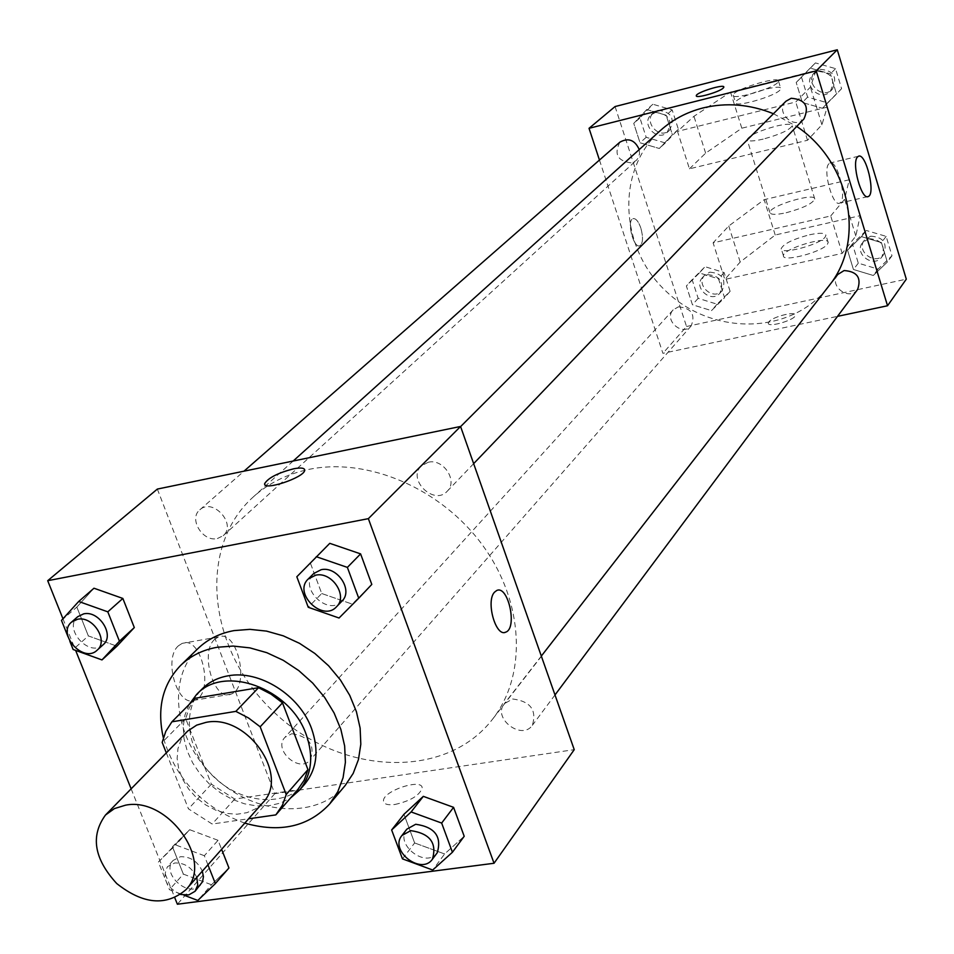 <?xml version="1.0" encoding="UTF-8"?>
<svg xmlns="http://www.w3.org/2000/svg" width="954" height="954" viewBox="0 0 954 954"><rect width="100%" height="100%" fill="white"/><g stroke="black" fill="none" stroke-linecap="round" stroke-linejoin="round"><path stroke-width="0.72" stroke-dasharray="4.77 3.58" d="M262.696 802.851L255.612 808.825L246.919 812.677L237.057 814.227L226.551 813.404L215.926 810.256L205.742 804.949L196.488 797.759L188.653 789.053L182.631 779.275L178.72 768.912L177.134 758.502L177.969 748.544L181.177 739.588L186.626 732.1M166.306 752.873L188.439 808.849L212.146 824.017L248.6 818.794M195.391 698.221L189.297 707.677L185.684 718.636L211.371 784.152L234.72 799.047L297.648 789.793L275.837 814.895M189.095 704.541L184.969 714.951L183.251 726.447L184.003 738.575L187.187 750.881L192.66 762.878L200.209 774.123L209.546 784.188L220.314 792.691L232.108 799.321L244.486 803.805L256.984 805.975L269.111 805.748L280.404 803.089L290.421 798.116M304.791 784.069C285.067 807.156 242.531 803.924 214.936 777.927C187.008 752.289 180.723 710.098 202.32 688.764M211.371 784.152L188.439 808.849M185.684 718.636L162.18 742.427M234.72 799.047L212.146 824.017M244.784 823.123C202.916 807.776 175.774 779.323 163.325 737.776M345.193 785.488C316.823 819.713 254.945 815.36 215.091 777.772C174.713 740.733 165.901 679.331 197.967 648.565M402.457 858.862L414.632 842.954L403.959 814.287L414.632 842.954L444.612 853.961L464.204 836.276L444.612 853.961L432.711 870.024M207.936 864.801L204.335 855.714L218.061 840.319L221.614 849.322L218.061 840.319L189.679 829.706L172.424 846.711L183.359 874.114L211.49 884.752L228.948 867.973L211.49 884.752L197.812 900.457M62.964 618.788L75.64 650.413M131.127 788.827L174.832 897.869M296.825 576.765L329.774 543.339L310.455 563.277L321.725 593.519L352.241 604.109L371.798 584.42L339.052 618.013M61.473 620.422L76.845 607.078L93.981 588.224L76.845 607.078L88.352 635.913L116.948 646.18L88.352 635.913L73.136 649.507M308.81 469.404C367.91 457.061 441.559 488.746 482.724 545.414C524.08 601.998 527.228 674.991 492.526 719.233C445.542 780.241 340.876 775.363 275.134 713.21C208.377 652.131 195.94 548.097 253.406 496.819C268.754 483.094 287.226 473.947 308.81 469.404M157.35 489.068L274.8 793.68L574.236 749.653M291.817 733.733C309.239 736.5 315.392 745.253 310.277 759.98C299.377 773.599 272.677 749.665 284.972 737.299L291.817 733.733M512.644 698.984C530.424 701.25 536.995 710.026 532.344 725.314C521.719 740.9 492.109 718.064 504.308 703.718L512.644 698.984M428.274 462.237C443.419 458.337 458.218 481.031 447.223 491.227C434.118 506.121 406.702 479.337 421.322 465.898L428.274 462.237M217.393 538.545L223.2 535.683C237.093 524.259 212.79 497.332 199.839 509.818C188.355 518.749 202.761 542.242 217.393 538.545M274.8 793.68L177.372 904.225M178.47 645.763C162.872 658.725 177.694 708.214 194.688 700.188C214.781 694.13 201.771 634.839 182.202 643.366L178.47 645.763M394.873 804.496C410.244 801.026 419.331 795.624 422.145 788.266C423.123 777.677 382.757 790.854 383.472 800.883C383.77 804.15 387.574 805.355 394.873 804.496M304.6 469.535L304.66 470.31C304.612 477.048 265.892 490.642 264.783 484.298M394.861 804.484C410.244 801.026 419.331 795.612 422.145 788.266C423.111 777.665 382.745 790.842 383.472 800.883C383.77 804.15 387.562 805.343 394.861 804.484M214.686 639.359C199.374 652.345 214.197 702.18 230.904 694.166C250.687 688.132 237.606 628.459 218.359 636.962L214.686 639.359M504.904 632.395C494.947 635.495 485.968 600.781 494.518 592.16L496.712 590.502M773.455 113.729L796.721 126.453M831.733 282.277L828.537 286.641C791.653 334.687 713.532 336.237 666.87 292.031C619.396 248.684 615.282 170.659 660.538 130.4M619.897 142.158C613.744 154.321 617.667 161.238 631.679 162.931L636.163 160.558L638.226 157.959L639.526 153.94L639.24 149.563M857.634 289.408C849.251 301.595 828.275 285.783 837.791 274.478M803.96 118.892C793.776 130.376 774.708 111.642 785.965 101.219M678.461 306.83C691.435 308.118 695.669 314.474 691.161 325.922C682.36 336.81 663.34 319.84 673.154 309.871L678.461 306.83M599.458 160.057L662.899 353.326L837.529 316.346M828.871 163.766C822.467 169.633 832.663 207.042 839.58 203.13C847.665 200.996 837.552 159.103 829.885 163.039L828.871 163.766M768.817 321.892L768.268 323.156C767.779 328.116 796.185 319.697 795.302 315.142C795.767 310.849 772.346 316.835 768.817 321.892C772.346 316.835 795.767 310.837 795.29 315.13C796.185 319.685 767.779 328.104 768.268 323.156L768.817 321.892M615.068 106.55L686.534 326.506L662.899 353.326M686.534 326.506L906.3 279.164M640.814 227.958C638.429 221.328 635.853 218.216 633.062 218.645C626.384 220.314 633.492 248.827 639.824 245.786C643.02 243.282 643.354 237.331 640.814 227.958C643.354 237.331 643.032 243.282 639.824 245.786C633.492 248.827 626.384 220.314 633.062 218.645C635.853 218.216 638.441 221.316 640.814 227.958M696.313 95.889C696.348 98.644 719.495 91.942 723.215 88.09L723.847 87.148M861.474 236.64L847.522 250.139L853.436 269.493L873.28 275.479L887.327 262.076L881.436 242.602L861.474 236.64L847.522 250.139L853.436 269.493L873.28 275.479L887.327 262.076L881.436 242.602L861.474 236.64L866.304 230.474L852.423 243.902L858.29 263.161L878.014 269.088L891.99 255.755L886.147 236.377L866.304 230.474M699.354 272.951L686.367 285.962L692.437 304.743L711.481 310.622L724.563 297.708L718.517 278.806L699.354 272.951L686.367 285.962L692.437 304.743L711.481 310.622L724.563 297.708L718.517 278.806L699.354 272.951L705.066 266.715L692.127 279.665L698.161 298.34L717.086 304.183L730.108 291.328L724.11 272.534L705.066 266.715M646.764 109.555L633.754 123.388L640.039 142.79L659.297 148.49L672.403 134.752L666.154 115.231L646.764 109.555L633.754 123.388L640.039 142.79L659.297 148.49L672.403 134.752L666.154 115.231L646.764 109.555L652.894 104.248L639.943 118.01L646.18 137.304L665.332 142.957L678.377 129.291L672.176 109.877L652.894 104.248M810.196 68.104L796.208 82.473L802.338 102.495L822.42 108.279L836.515 94.017L830.421 73.852L810.196 68.104L796.208 82.473L802.338 102.495L822.42 108.279L836.515 94.017L830.421 73.852L810.196 68.104L815.443 62.916L801.515 77.214L807.597 97.117L827.559 102.853L841.583 88.662L835.537 68.628L815.443 62.916M842.191 253.382L830.719 215.962L713.103 242.841L724.801 279.439L740.197 262.028L775.22 235.006L860.138 215.687L855.833 236.091L842.191 253.382L724.801 279.439M689.456 168.822L705.638 153.141L741.807 128.206L827.178 107.158L821.919 124.783L807.501 140.274L689.456 168.822L677.507 131.39L693.952 116.305L730.502 92.085L816.028 70.453L810.435 87.124L795.767 101.983L677.507 131.39M807.501 140.274L795.767 101.983M786.132 212.766C802.851 208.27 812.403 203.703 814.788 199.04C815.587 191.945 768.757 206.028 769.914 212.515C770.57 214.865 775.984 214.936 786.132 212.766M830.719 215.962L844.612 199.267L849.227 179.781L764.166 199.66L728.761 226.003L713.103 242.841M763.212 139.105C753.028 141.442 747.65 141.574 747.077 139.499C749.665 135.23 759.277 130.781 775.924 126.166C786.132 123.793 791.57 123.65 792.225 125.725C789.685 129.982 780.014 134.442 763.212 139.105M779.919 90.129C774.004 96.759 734.031 107.945 735.534 102.579C734.735 97.189 781.97 82.628 780.813 88.65L779.919 90.129M777.617 82.664C771.691 89.235 731.682 100.468 733.209 95.161C732.433 89.843 779.704 75.259 778.524 81.209L777.617 82.664M809.529 234.779C819.689 232.645 825.162 232.824 825.949 235.292L825.162 237.057C819.724 244.832 780.134 255.219 781.207 248.624C783.568 243.771 793.001 239.156 809.529 234.779M827.392 244.296L828.167 242.519C828.823 235.006 782.161 248.911 783.449 255.815C782.399 262.469 821.966 252.13 827.392 244.296M855.833 236.091L844.612 199.267M860.138 215.687L849.227 179.781M827.178 107.158L816.028 70.453M821.919 124.783L810.435 87.124M775.22 235.006L764.166 199.66M741.807 128.206L730.502 92.085M740.197 262.028L728.761 226.003M705.638 153.141L693.952 116.305M68.032 636.771L69.845 641.303M103.211 644.677C89.676 658.165 62.785 628.626 77.751 616.678M76.845 607.078L88.352 635.913M204.335 855.714L175.703 844.958L158.376 862.046L169.454 889.665L183.836 895.138M200.59 884.99C189.25 899.205 160.344 873.256 173.187 860.389L180.401 856.74C190.311 856.477 197.621 861.271 202.32 871.157M218.061 840.319L189.679 829.706L175.703 844.958M189.679 829.706L158.376 862.046M172.424 846.711L183.359 874.114L169.454 889.665M183.359 874.114L211.49 884.752M180.652 894.494C166.163 887.375 161.786 878.085 167.522 866.614L174.761 862.965C184.706 862.702 192.04 867.532 196.762 877.441M341.961 601.092C328.152 616.821 298.28 587.676 313.699 573.533M310.455 563.277L321.725 593.519L308.249 607.281M321.725 593.519L352.241 604.109M437.254 852.733C426.14 869.106 394.038 844.195 406.845 829.157M414.632 842.954L444.612 853.961M655.529 112.453C669.088 113.955 672.94 120.633 667.084 132.487C657.008 142.385 640.349 123.531 651.332 114.647L655.529 112.453M665.332 142.957L659.297 148.49M678.377 129.291L672.403 134.752M672.176 109.877L666.154 115.231M639.943 118.01L633.754 123.388M646.18 137.304L640.039 142.79M657.95 110.33C671.473 111.821 675.313 118.487 669.469 130.316C659.417 140.202 642.793 121.385 653.764 112.512L657.95 110.33M707.606 274.657C720.222 275.849 724.313 282.026 719.876 293.188C711.267 303.825 692.831 287.392 702.43 277.638L707.606 274.657M717.086 304.183L711.481 310.622M730.108 291.328L724.563 297.708M724.11 272.534L718.517 278.806M692.127 279.665L686.367 285.962M698.161 298.34L692.437 304.743M709.859 272.164C722.452 273.357 726.531 279.51 722.106 290.648C713.509 301.273 695.12 284.876 704.696 275.146L709.859 272.164M818.007 71.383C831.685 72.516 835.787 79.182 830.314 91.381C820.38 102.567 801.932 84.441 812.903 74.269L818.007 71.383M827.559 102.853L822.42 108.279M841.583 88.662L836.515 94.017M835.537 68.628L830.421 73.852M801.515 77.214L796.208 82.473M807.597 97.117L802.338 102.495M820.082 69.308C833.724 70.429 837.815 77.083 832.353 89.259C822.443 100.42 804.043 82.342 814.99 72.182L820.082 69.308M868.784 238.655C881.401 239.478 885.753 245.572 881.854 256.948C873.673 268.837 853.341 253.537 862.643 242.495L868.784 238.655M878.014 269.088L873.28 275.479M891.99 255.755L887.327 262.076M886.147 236.377L881.436 242.602M852.423 243.902L847.522 250.139M858.29 263.161L853.436 269.493M870.692 236.187C883.273 237.009 887.625 243.091 883.726 254.432C875.569 266.297 855.285 251.045 864.562 240.026L870.692 236.187M218.359 636.962L182.202 643.366M230.904 694.166L194.688 700.188M293.176 461.02L253.406 496.819M828.537 286.641L492.526 719.233M223.2 535.683L636.163 160.558M199.839 509.818L243.985 471.181M541.323 656.078L504.308 703.718M554.989 694.953L532.344 725.314M460.615 426.593L421.322 465.898M473.649 463.644L447.223 491.227M673.154 309.871L284.972 737.299M691.161 325.922L310.277 759.98M858.469 156.253L829.885 163.039M867.603 196.679L839.58 203.13M814.788 199.04L792.225 125.725M769.914 212.515L747.077 139.499M733.209 95.161L735.534 102.579M778.524 81.209L780.813 88.65M828.167 242.519L825.949 235.292M783.449 255.815L781.207 248.624M173.187 860.389L167.522 866.614M653.764 112.512L651.332 114.647M669.469 130.316L667.084 132.487M704.696 275.146L702.43 277.638M722.106 290.648L719.876 293.188M814.99 72.182L812.903 74.269M832.353 89.259L830.314 91.381M864.562 240.026L862.643 242.495M883.726 254.432L881.854 256.948"/><path stroke-width="1.43" d="M125.499 805.188C168.083 796.399 214.4 861.689 185.863 889.772C166.115 906.431 143.064 904.356 116.722 883.535C94.041 858.755 90.296 835.919 105.489 815.026L114.432 808.587L125.499 805.188M105.489 815.026L187.723 731.038L196.703 725.123L205.945 722.393C246.859 713.437 290.386 775.483 262.696 802.851L185.863 889.772M171.911 721.808L195.391 698.221L258.546 687.691L235.853 711.374L171.911 721.808L165.793 731.348L162.18 742.427L166.306 752.873M248.6 818.794L275.837 814.895L282.456 805.152L286.212 794.515L260.18 726.793L248.541 717.992L235.853 711.374M286.212 794.515L307.951 769.616L282.503 702.836L260.18 726.793M258.546 687.691L271.055 694.178L282.503 702.836M307.951 769.616L304.207 780.145L297.648 789.793M290.421 798.116L299.449 790.222C311.624 775.149 313.89 756.617 306.234 734.628C290.374 688.001 223.725 664.091 196.56 694.524L189.095 704.541M196.56 694.524L202.32 688.764C209.176 681.955 217.75 677.65 228.054 675.826C259.345 669.696 299.628 695.037 311.588 728.641C319.208 750.559 316.931 769.031 304.791 784.069L299.449 790.222M163.325 737.776C156.742 708.417 162.538 684.256 180.723 665.32C190.49 655.923 202.594 649.912 217.047 647.289L233.11 646.061L249.888 647.873L266.798 652.679L283.266 660.323L298.745 670.567L312.673 683.052L324.598 697.35L334.091 712.972L340.852 729.381L344.656 746.016L345.396 762.306L343.07 777.713L337.776 791.725L329.726 803.9C308.488 826.724 280.166 833.128 244.784 823.123M180.723 665.32L197.967 648.565C207.674 639.24 219.682 633.253 233.992 630.606L249.912 629.354L266.524 631.107L283.255 635.829L299.556 643.354L314.844 653.466L328.617 665.797L340.375 679.928L349.748 695.383L356.391 711.612L360.123 728.081L360.815 744.227L358.466 759.503L353.195 773.396L345.193 785.488L329.726 803.9M452.423 852.256L464.204 836.276L453.579 807.334L423.314 796.351L403.959 814.287L391.641 829.956L402.457 858.862L432.711 870.024L452.423 852.256L441.666 823.063L411.114 811.937L391.641 829.956M228.948 867.973L221.614 849.322L228.948 867.973L215.365 883.595L207.936 864.801M174.832 897.869L177.372 904.225L494.041 863.263L368.363 518.654L47.7 580.7L62.964 618.788M75.64 650.413L131.127 788.827M358.74 598.206L371.798 584.42L360.6 553.88L329.774 543.339L296.825 576.765L308.249 607.281L339.052 618.013L358.74 598.206L347.375 567.391L316.263 556.695M69.845 641.303L73.136 649.507L101.983 659.918L116.948 646.18L134.311 627.565L122.851 598.444L93.981 588.224L78.693 601.473L61.473 620.422L68.032 636.771M494.041 863.263L574.236 749.653L460.567 426.462L368.363 518.654M494.53 592.16L496.712 590.502C508.196 584.742 517.664 628.221 505.787 632.132C495.818 637.546 485.562 601.247 494.53 592.16M460.567 426.462L157.35 489.068L47.7 580.7M264.783 484.298L264.723 483.511C268.384 477.787 278.008 472.886 293.582 468.819C300.975 467.412 304.66 467.913 304.66 470.298C304.457 477.596 262.386 491.501 264.711 483.511C268.384 477.775 278.008 472.886 293.582 468.808C299.997 467.579 303.67 467.818 304.6 469.535M496.712 590.502C508.184 584.742 517.652 628.221 505.775 632.132L504.904 632.395M293.176 461.02L660.538 130.4C672.606 119.608 686.737 112.131 702.931 107.969C726.304 102.305 749.808 104.224 773.455 113.729M796.721 126.453C849.012 161.274 865.135 236.652 831.733 282.277M639.24 149.563C634.851 139.94 628.4 137.483 619.897 142.158L243.985 471.181M541.323 656.078L837.791 274.478L844.099 270.554C857.097 271.461 861.605 277.745 857.634 289.408L554.989 694.953M460.615 426.593L785.965 101.219L791.212 98.262C805.295 99.478 809.541 106.347 803.96 118.892L473.649 463.644M837.529 316.346L887.53 305.757L816.195 70.858L589.035 128.313L599.458 160.057M857.491 156.981L858.469 156.253C865.922 152.366 876.034 194.461 868.164 196.548C861.438 200.423 851.278 162.824 857.491 156.981M816.195 70.858L837.266 49.775L906.3 279.164L887.53 305.757M837.266 49.775L615.068 106.55L589.035 128.313M723.215 88.078C719.352 92.085 695.323 98.882 696.301 95.71C695.907 92.514 724.694 83.558 723.847 87.148L723.215 88.078M723.847 87.148C724.694 83.558 695.907 92.514 696.301 95.722L696.313 95.889M101.983 659.918L119.429 641.195L107.802 611.836L78.693 601.473M71.562 622.091L77.751 616.678L83.642 613.875C99.061 610.107 115.017 635.269 103.211 644.677L97.129 650.199C83.558 663.722 56.56 634.064 71.562 622.091L77.465 619.289C92.932 615.521 108.959 640.778 97.129 650.199M116.948 646.18L134.311 627.565L119.429 641.195M134.311 627.565L122.851 598.444L107.802 611.836M122.851 598.444L93.981 588.224M183.836 895.138L197.812 900.457L215.365 883.595M202.32 871.157L203.417 876.643L202.582 881.675L195.045 891.31L188.797 894.9L180.652 894.494M196.762 877.441L197.764 885.062L195.045 891.31M308.225 579.006L313.699 573.533L321.104 569.717C337.275 565.805 353.576 590.383 341.961 601.092L336.595 606.684C322.762 622.449 292.759 593.185 308.225 579.006L315.643 575.19C331.873 571.267 348.246 595.94 336.595 606.684M371.798 584.42L360.6 553.88L347.375 567.391M360.6 553.88L329.774 543.339M401.908 835.525L406.845 829.157L415.705 824.268C434.809 827.046 441.988 836.539 437.254 852.733L432.424 859.196C421.286 875.605 389.053 850.586 401.908 835.525L410.78 830.636C429.944 833.438 437.159 842.966 432.424 859.196M464.204 836.276L453.579 807.334L441.666 823.063M453.579 807.334L423.314 796.351L411.114 811.937M423.314 796.351L403.959 814.287M298.185 789.185L276.386 814.275"/></g></svg>
